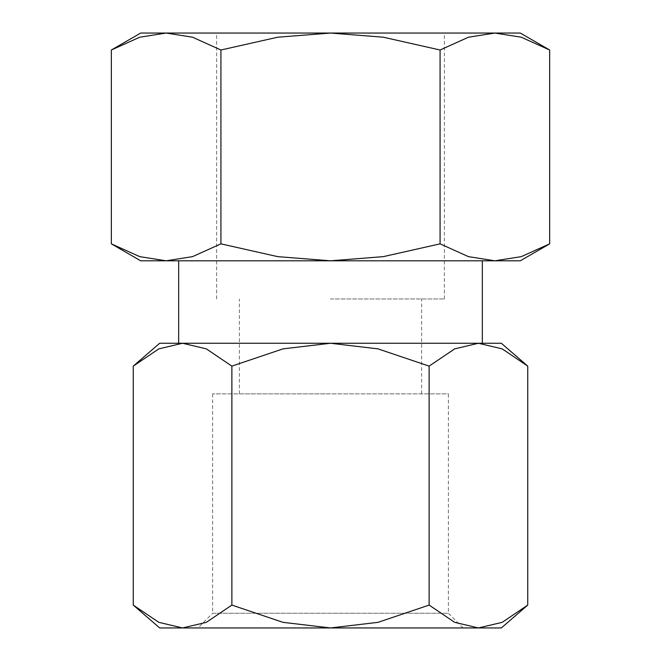 <?xml version="1.0" encoding="UTF-8"?>
<svg xmlns="http://www.w3.org/2000/svg" width="661" height="661" viewBox="0 0 661 661"><rect width="100%" height="100%" fill="white"/><g stroke="black" fill="none" stroke-linecap="round" stroke-linejoin="round"><path stroke-width="0.5" stroke-dasharray="3.31 2.48" d="M212.627 393.873L212.627 613.251L448.373 613.251L448.373 393.873L212.627 393.873L448.373 393.873M463.072 627.95L448.373 613.251L212.627 613.251L197.928 627.95L463.072 627.95L197.928 627.95M527.742 366.12L502.186 348.868L478.432 343.257L501.319 343.257M159.681 343.257L182.568 343.257L158.814 348.868L133.258 366.12M501.319 627.95L478.432 627.95L502.186 622.34L527.742 605.088M133.258 605.088L158.814 622.34L182.568 627.95L159.681 627.95M178.66 343.257L482.34 343.257M520.298 260.806L140.702 260.806M549.655 50.005L521.265 37.206L494.866 33.05L520.298 33.05M140.702 33.05L166.134 33.05L139.735 37.206L111.345 50.005M111.345 243.851L139.735 256.642L166.134 260.806L192.525 256.642L220.923 243.851L277.711 256.642L330.5 260.806L482.34 260.806L330.5 260.806L383.289 256.642L440.077 243.851L468.475 256.642L494.866 260.806L521.265 256.642L549.655 243.851M330.5 298.97L444.374 298.97L330.5 298.97M330.5 33.05L444.374 33.05L330.5 33.05L277.711 37.206L220.923 50.005L192.525 37.206L166.134 33.05L494.866 33.05L468.475 37.206L440.077 50.005L383.289 37.206L330.5 33.05M330.5 393.873L239.398 393.873L330.5 393.873M220.923 243.851L220.923 50.005M440.077 243.851L440.077 50.005M478.432 343.257L454.677 348.868L429.121 366.12L378.009 348.868L330.5 343.257L478.432 343.257L330.5 343.257L282.991 348.868L231.879 366.12L206.323 348.868L182.568 343.257M182.568 627.95L206.323 622.34L231.879 605.088L282.991 622.34L330.5 627.95L182.568 627.95M330.5 627.95L378.009 622.34L429.121 605.088L454.677 622.34L478.432 627.95L330.5 627.95M231.879 605.088L231.879 366.12M429.121 605.088L429.121 366.12M216.626 298.97L216.626 33.05M239.398 393.873L239.398 298.97M421.602 393.873L421.602 298.97M444.374 298.97L444.374 33.05"/><path stroke-width="0.99" d="M482.34 260.806L482.34 343.257L478.432 343.257L502.186 348.868L527.742 366.12L501.319 343.257L178.66 343.257L178.66 260.806M159.681 343.257L133.258 366.12L158.814 348.868L182.568 343.257L159.681 343.257M501.319 627.95L527.742 605.088L502.186 622.34L478.432 627.95L454.677 622.34L429.121 605.088L378.009 622.34L330.5 627.95L501.319 627.95M133.258 605.088L159.681 627.95L330.5 627.95L282.991 622.34L231.879 605.088L206.323 622.34L182.568 627.95L158.814 622.34L133.258 605.088L133.258 366.12M549.655 50.005L520.298 33.05L140.702 33.05L111.345 50.005L139.735 37.206L166.134 33.05L192.525 37.206L220.923 50.005L277.711 37.206L330.5 33.05L383.289 37.206L440.077 50.005L468.475 37.206L494.866 33.05L521.265 37.206L549.655 50.005L549.655 243.851L521.265 256.642L494.866 260.806L520.298 260.806L549.655 243.851M111.345 243.851L140.702 260.806L494.866 260.806L468.475 256.642L440.077 243.851L383.289 256.642L330.5 260.806L277.711 256.642L220.923 243.851L192.525 256.642L166.134 260.806L139.735 256.642L111.345 243.851L111.345 50.005M440.077 243.851L440.077 50.005M220.923 243.851L220.923 50.005M182.568 343.257L206.323 348.868L231.879 366.12L282.991 348.868L330.5 343.257L378.009 348.868L429.121 366.12L454.677 348.868L478.432 343.257M429.121 605.088L429.121 366.12M231.879 605.088L231.879 366.12M527.742 605.088L527.742 366.12"/></g></svg>
